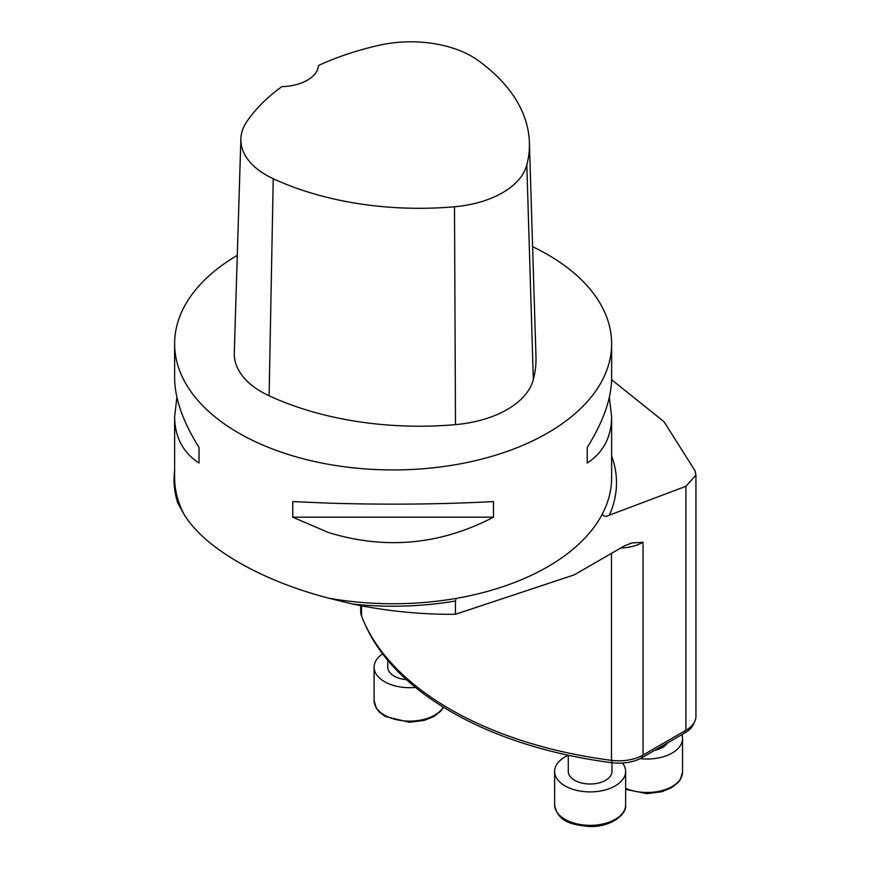 <?xml version="1.0" encoding="UTF-8"?>
<svg xmlns="http://www.w3.org/2000/svg" width="870" height="870" viewBox="0 0 870 870"><rect width="100%" height="100%" fill="white"/><g stroke="black" fill="none" stroke-linecap="round" stroke-linejoin="round"><path stroke-width="1.3" d="M622.539 763.033A35.507 20.499 180 0 1 625.628 771.396A35.507 20.499 180 0 1 590.121 791.896A35.507 20.499 180 0 1 554.614 771.396A35.507 20.499 180 0 1 568.23 755.258M568.273 755.258L568.273 771.396A21.848 12.615 -0 0 0 569.926 776.214A21.848 12.615 -0 0 0 574.668 780.314A21.848 12.615 -0 0 0 598.484 783.043A21.848 12.615 -0 0 0 611.969 771.396L611.969 762.718M694.053 722.774A32.777 18.922 180 0 1 684.962 732.844L642.071 757.607A32.777 18.922 180 0 1 611.795 762.696A327.762 189.236 180 0 1 365.041 624.29M681.895 734.617A35.507 20.499 180 0 1 682.548 738.532A35.507 20.499 180 0 1 640.135 758.64M654.621 750.364A21.848 12.615 -0 0 0 667.529 742.904M415.425 687.398A35.507 20.499 180 0 1 374.1 667.17A35.507 20.499 180 0 1 382.593 653.87M387.759 660.341L387.759 667.17A21.848 12.615 -0 0 0 394.153 676.099A21.848 12.615 -0 0 0 406.41 679.655M177.904 503.317A219.055 126.476 180 0 1 174.065 479.74L174.065 484.285L177.904 503.317L184.44 515.007C205.113 548.339 260.608 580.377 328.338 598.092L352.306 603.997C387.096 611.197 421.482 614.622 455.445 614.285L574.276 574.842L624.693 545.74L631.935 542.945L643.039 542.282L643.039 755.04A34.147 19.716 180 0 1 611.49 760.347A329.132 190.019 180 0 1 361.528 616.025A34.147 19.716 180 0 1 360.713 611.751L360.713 605.683M328.338 532.483L292.766 517.182L292.766 501.577L328.338 503.121C385.29 504.883 440.34 504.372 493.486 501.577L493.486 517.182C440.34 544.892 385.29 549.992 328.338 532.483M532.603 246.678A218.511 126.161 180 0 1 547.632 254.584A218.511 126.161 180 0 1 611.632 343.791A218.511 126.161 180 0 1 328.338 464.275A218.511 126.161 180 0 1 174.62 343.791A218.511 126.161 180 0 1 237.282 255.356M611.621 379.722L664.006 421.711L695.119 470.909L695.902 475.107L685.93 486.297L609.326 515.17C605.933 516.976 603.595 516.595 602.323 514.05A218.511 126.161 180 0 1 456.261 598.375L455.445 600.985A219.055 126.476 180 0 1 352.306 603.997M174.62 343.791L174.62 378.004C174.772 398.514 182.907 421.667 199.023 447.452L199.023 463.068C182.907 452.476 174.772 436.99 174.62 416.632L176.904 397.318M609.337 397.318L611.632 416.632C611.479 436.99 603.345 452.476 587.228 463.068L587.228 447.452C603.345 421.667 611.479 398.514 611.632 378.004L611.632 343.791M174.065 479.74A219.055 126.476 180 0 1 174.62 470.811M455.445 600.985L455.445 614.285M695.935 475.107L695.935 716.336A34.147 19.716 180 0 1 685.93 730.278L643.039 755.04M529.395 142.43L535.974 356.461A240.359 138.776 180 0 1 533.332 379.603A92.873 53.614 180 0 1 455.488 424.625A240.359 138.776 180 0 1 269.113 395.796A92.873 53.614 180 0 1 234.28 352.97L240.87 138.939A86.282 49.818 180 0 1 246.819 121.626A233.769 134.97 180 0 1 281.88 86.63A38.236 22.076 180 0 0 318.54 65.478A233.769 134.97 180 0 1 379.429 45.207A86.282 49.818 180 0 1 478.152 60.487A233.769 134.97 180 0 1 529.395 142.43A233.769 134.97 180 0 1 526.818 164.941A86.282 49.818 180 0 1 454.499 206.766A233.769 134.97 180 0 1 273.234 178.72A86.282 49.818 180 0 1 240.87 138.939M587.228 463.068L587.228 447.452M292.766 517.182L493.486 517.182M199.023 447.452L199.023 463.068M554.614 804.848A35.507 20.499 -0 0 0 590.121 825.347A35.507 20.499 -0 0 0 625.628 804.848C627.194 814.603 609.968 827.359 589.925 826.5C572.96 825.01 557.518 822.259 554.614 804.848L554.614 771.396M625.628 788.34A35.507 20.499 -0 0 0 662.864 790.341A35.507 20.499 -0 0 0 682.548 771.984L680.275 779.716L678.372 782.293L671.455 787.807L661.678 791.754L646.845 793.636L625.628 789.34M374.1 667.17L374.1 700.622A35.507 20.499 -0 0 0 403.908 720.86A35.507 20.499 -0 0 0 443.287 707.125M184.44 515.007A218.511 126.161 180 0 1 174.62 477.608L174.62 416.632M328.338 598.092A218.511 126.161 0 0 0 456.261 598.375M602.323 514.05A218.511 126.161 0 0 0 611.632 477.608L611.632 416.632M685.93 730.278L685.93 486.297M609.326 515.17A223.372 128.967 0 0 0 611.632 456.021M684.962 730.833L684.962 732.844M642.071 755.584L642.071 757.607M611.795 760.38L611.795 762.696M611.49 553.353L611.49 760.347M361.528 605.835L361.528 616.025M643.039 542.282A34.147 19.716 180 0 1 620.723 548.024M526.818 164.941L533.332 379.603M454.499 206.766L455.488 424.625M273.234 178.72L269.113 395.796M625.628 771.396L625.628 804.848M682.548 738.532L682.548 771.984M374.1 700.622L376.362 708.343L379.755 712.476L385.345 716.532L409.411 722.285L424.245 720.393L434.021 716.445L440.938 710.931L443.472 707.234M630.402 543.326L631.946 543.021"/></g></svg>
